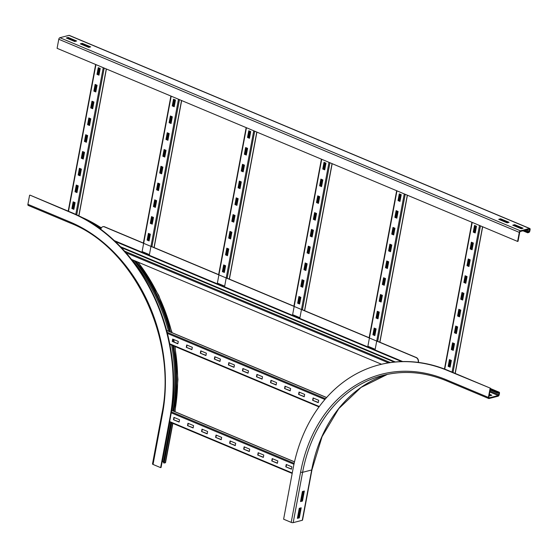 <?xml version="1.0" encoding="UTF-8"?>
<svg xmlns="http://www.w3.org/2000/svg" width="558" height="558" viewBox="0 0 558 558"><rect width="100%" height="100%" fill="white"/><g stroke="black" fill="none" stroke-linecap="round" stroke-linejoin="round"><path stroke-width="0.84" d="M302.464 501.084L300.518 501.586L302.401 491.521L304.347 491.019L302.464 501.084L301.899 500.847L303.705 491.186M300.588 501.189L301.899 500.847M299.325 517.859L297.379 518.361L299.262 508.296L301.208 507.794L299.325 517.859L298.76 517.622L300.567 507.954M297.449 517.957L298.76 517.622M303.008 491.361L301.201 501.028M299.869 508.136L298.063 517.803M303.65 491.2L301.836 500.868M300.511 507.975L298.697 517.636M490.21 390.007L497.645 393.132L498.726 392.853A0.718 0.384 -67.2 0 1 499.033 393.411L498.782 394.75A0.718 0.384 -67.2 0 1 498.224 395.531L489.15 397.868A0.718 0.384 -67.2 0 1 488.843 397.31L490.538 388.249L447.983 370.7A162.287 127.322 -104.4 0 0 379.259 364.813A162.287 127.322 -104.4 0 0 293.034 468.88L283.617 519.198L291.199 522.379A1.437 0.453 -169.4 0 0 293.187 522.63L302.262 520.293A1.437 0.453 -169.4 0 0 302.548 520.091L311.971 469.773L322.071 436.642L338.776 408.623L361.033 387.433L387.468 374.348A151.127 118.575 -104.4 0 0 311.678 469.975L302.262 520.293M489.415 394.255L491.849 395.273L489.903 395.775L489.185 395.469M490.782 395.545L489.289 394.925M490.538 388.249L448.416 370.589A162.287 127.322 -104.4 0 0 379.691 364.702A162.287 127.322 -104.4 0 0 379.475 364.758M490.105 388.361L488.41 397.422A1.437 0.767 112.8 0 0 488.717 398.524A1.437 0.767 112.8 0 0 489.024 398.538L498.099 396.208A1.437 0.767 112.8 0 0 499.215 394.639L499.466 393.299A1.437 0.767 112.8 0 0 499.159 392.197A1.437 0.767 112.8 0 0 498.852 392.176L497.771 392.455L497.645 393.132M490.336 389.338L497.771 392.455M72.149 212.807L30.027 195.14L71.717 212.919A162.287 127.322 -104.4 0 1 170.044 417.307L160.627 467.625L161.06 467.513L170.476 417.196A162.287 127.322 -104.4 0 0 72.149 212.807L71.717 212.919M28.514 205.428A1.437 0.767 -67.2 0 1 28.207 205.414A1.437 0.767 -67.2 0 1 27.9 204.312L29.595 195.251M173.852 411.232A155.445 121.958 -104.4 0 0 173.503 345.876M170.504 332.045A155.445 121.958 -104.4 0 0 135.922 261.256M101.012 228.696A155.445 121.958 -104.4 0 0 91.338 222.802M173.287 410.995A154.726 121.393 -104.4 0 0 172.882 345.618M169.855 331.773A154.726 121.393 -104.4 0 0 134.778 260.774M172.861 423.389L165.524 462.631A1.437 0.453 -169.4 0 1 165.231 462.833L163.585 462.875L171.118 422.657M163.766 461.926L162.141 461.731M171.676 422.894L164.15 463.112M160.627 467.625L153.045 464.444A1.437 0.453 -169.4 0 1 152.494 463.963L161.911 413.645A1.437 0.453 -169.4 0 0 162.462 414.127A152.571 119.705 -104.4 0 0 70.022 221.972L27.9 204.312M500.652 218.799L509.07 222.328L507.131 222.83L498.706 219.301L500.652 218.799L500.526 219.468L499.647 219.692M508.003 222.607L500.526 219.468M514.692 224.686L523.111 228.222L521.172 228.717L512.746 225.188L514.692 224.686L514.567 225.355L513.688 225.585M522.044 228.494L514.567 225.355M90.682 46.886L88.736 47.388L80.317 43.852L82.263 43.35L90.682 46.886M89.615 47.158L82.138 44.026L81.259 44.249M82.263 43.35L82.138 44.026M76.641 40.999L74.702 41.501L66.276 37.965L68.222 37.463L76.641 40.999M75.574 41.271L68.097 38.139L67.218 38.362M68.222 37.463L68.097 38.139M517.601 241.433L57.09 48.323L58.785 39.269L519.296 232.379L517.601 241.433L518.033 241.321L519.728 232.268A0.718 0.384 -67.2 0 1 520.286 231.486L529.361 229.15A0.718 0.384 -67.2 0 1 529.668 229.708L529.416 231.054A0.718 0.384 -67.2 0 1 528.858 231.835L527.777 232.114L524.004 230.531M519.296 232.379A1.437 0.767 -67.2 0 1 520.412 230.81L529.486 228.48A1.437 0.767 -67.2 0 1 529.793 228.494A1.437 0.767 -67.2 0 1 530.1 229.596L529.849 230.942A1.437 0.767 -67.2 0 1 528.733 232.505L527.652 232.784L527.777 232.114M68.188 38.767L68.348 38.725A0.718 0.384 112.8 0 0 68.725 38.397M527.652 232.784L522.93 230.803M58.785 39.269A1.437 0.767 -67.2 0 1 59.901 37.707L68.976 35.37A1.437 0.767 -67.2 0 1 69.283 35.384L529.793 228.494M473.351 243.023L472.096 249.733L470.129 248.91L471.384 242.2L473.351 243.023M470.129 248.91L472.131 249.531M471.67 242.318L470.45 248.826M470.213 259.798L468.957 266.508L466.99 265.685L468.246 258.975L470.213 259.798M466.99 265.685L468.992 266.305M468.532 259.093L467.311 265.601M467.074 276.573L465.818 283.283L463.851 282.453L465.107 275.75L467.074 276.573M463.851 282.453L465.853 283.073M465.393 275.868L464.172 282.369M463.935 293.341L462.68 300.051L460.713 299.228L461.968 292.518L463.935 293.341M460.713 299.228L462.715 299.848M462.254 292.636L461.034 299.144M460.796 310.115L459.541 316.825L457.574 316.002L458.829 309.292L460.796 310.115M457.574 316.002L459.576 316.623M459.115 309.411L457.895 315.919M457.658 326.89L456.402 333.6L454.435 332.77L455.691 326.067L457.658 326.89M454.435 332.77L456.437 333.391M455.977 326.186L454.756 332.694M454.519 343.658L453.263 350.368L451.296 349.545L452.552 342.835L454.519 343.658M451.296 349.545L453.298 350.166M452.838 342.954L451.617 349.461M476.49 226.255L475.235 232.965L473.268 232.135L474.523 225.432L476.49 226.255M473.268 232.135L475.27 232.756M474.809 225.551L473.589 232.051M451.38 360.433L450.125 367.143L448.158 366.32L449.413 359.61L451.38 360.433M448.158 366.32L450.16 366.941M449.699 359.729L448.479 366.236M475.458 225.823L474.244 232.33M472.319 242.597L471.105 249.098M469.18 259.365L467.967 265.873M466.042 276.14L464.828 282.648M462.903 292.915L461.689 299.416M459.764 309.683L458.55 316.191M456.625 326.458L455.405 332.966M453.487 343.233L452.266 349.733M450.348 360.001L449.127 366.508M475.779 225.955L474.558 232.463M472.64 242.73L471.419 249.231M469.501 259.498L468.281 266.006M466.362 276.273L465.142 282.78M463.224 293.048L462.003 299.548M460.085 309.816L458.864 316.323M456.946 326.59L455.726 333.098M453.807 343.365L452.587 349.866M450.669 360.133L449.448 366.641M398.098 211.468L396.843 218.178L394.876 217.355L396.131 210.645L398.098 211.468M394.876 217.355L396.877 217.976M396.417 210.764L395.197 217.271M394.959 228.243L393.704 234.953L391.737 234.13L392.992 227.42L394.959 228.243M391.737 234.13L393.739 234.751M393.278 227.538L392.058 234.046M391.821 245.011L390.565 251.721L388.598 250.898L389.854 244.188L391.821 245.011M388.598 250.898L390.6 251.519M390.14 244.313L388.919 250.814M388.682 261.786L387.426 268.496L385.459 267.673L386.715 260.963L388.682 261.786M385.459 267.673L387.461 268.293M387.001 261.081L385.78 267.589M385.543 278.561L384.288 285.271L382.321 284.447L383.576 277.738L385.543 278.561M382.321 284.447L384.322 285.068M383.862 277.856L382.642 284.364M382.397 295.328L381.142 302.038L379.182 301.215L380.437 294.505L382.397 295.328M379.182 301.215L381.184 301.836M380.723 294.631L379.503 301.132M379.259 312.103L378.003 318.813L376.043 317.99L377.299 311.28L379.259 312.103M376.043 317.99L378.045 318.611M377.585 311.399L376.364 317.907M401.237 194.693L399.981 201.403L398.014 200.58L399.27 193.87L401.237 194.693M398.014 200.58L400.016 201.201M399.556 193.996L398.335 200.496M376.12 328.878L374.864 335.588L372.904 334.765L374.16 328.055L376.12 328.878M372.904 334.765L374.906 335.386M374.446 328.174L373.225 334.681M400.205 194.268L398.991 200.768M397.066 211.036L395.845 217.543M393.927 227.81L392.706 234.318M390.788 244.585L389.568 251.086M387.65 261.353L386.429 267.861M384.511 278.128L383.29 284.636M381.372 294.903L380.151 301.404M378.233 311.671L377.013 318.179M375.095 328.446L373.874 334.953M400.525 194.4L399.305 200.908M397.387 211.168L396.166 217.676M394.248 227.943L393.027 234.451M391.109 244.718L389.889 251.226M387.97 261.486L386.75 267.993M384.832 278.261L383.611 284.768M381.693 295.036L380.472 301.543M378.554 311.803L377.334 318.311M375.415 328.578L374.195 335.086M404.257 193.905L375.178 349.287L367.882 346.225L396.961 190.843M322.845 179.913L321.582 186.623L319.622 185.8L320.878 179.09L322.845 179.913M319.622 185.8L321.624 186.421M321.164 179.209L319.943 185.716M319.699 196.688L318.444 203.391L316.484 202.568L317.739 195.858L319.699 196.688M316.484 202.568L318.485 203.189M318.025 195.984L316.805 202.484M316.56 213.456L315.305 220.166L313.345 219.343L314.6 212.633L316.56 213.456M313.345 219.343L315.347 219.964M314.886 212.751L313.666 219.259M313.422 230.231L312.166 236.941L310.206 236.118L311.462 229.408L313.422 230.231M310.206 236.118L312.208 236.738M311.748 229.526L310.527 236.034M310.283 247.006L309.027 253.709L307.067 252.886L308.323 246.176L310.283 247.006M307.067 252.886L309.069 253.506M308.609 246.301L307.388 252.802M307.144 263.774L305.889 270.484L303.929 269.66L305.184 262.951L307.144 263.774M303.929 269.66L305.93 270.281M305.47 263.069L304.25 269.577M304.005 280.548L302.75 287.258L300.79 286.435L302.045 279.725L304.005 280.548M300.79 286.435L302.792 287.056M302.331 279.844L301.111 286.352M325.984 163.138L324.728 169.848L322.761 169.025L324.017 162.315L325.984 163.138M322.761 169.025L324.763 169.646M324.303 162.434L323.082 168.941M300.867 297.323L299.611 304.026L297.651 303.203L298.907 296.493L300.867 297.323M297.651 303.203L299.653 303.824M299.193 296.619L297.972 303.12M324.951 162.706L323.731 169.214M321.813 179.481L320.592 185.988M318.674 196.256L317.453 202.756M315.535 213.023L314.314 219.531M312.396 229.798L311.176 236.306M309.258 246.573L308.037 253.074M306.119 263.341L304.898 269.849M302.98 280.116L301.759 286.624M299.841 296.891L298.621 303.392M325.272 162.845L324.052 169.346M322.133 179.613L320.913 186.121M318.995 196.388L317.774 202.896M315.856 213.163L314.635 219.664M312.717 229.931L311.497 236.439M309.578 246.706L308.358 253.213M306.44 263.481L305.219 269.981M303.301 280.249L302.08 286.756M300.162 297.023L298.942 303.531M329.004 162.35L299.925 317.725L292.629 314.663L321.701 159.288M247.585 148.358L246.329 155.061L244.369 154.238L245.625 147.528L247.585 148.358M244.369 154.238L246.371 154.859M245.911 147.654L244.69 154.154M244.446 165.126L243.19 171.836L241.23 171.013L242.486 164.303L244.446 165.126M241.23 171.013L243.232 171.634M242.772 164.422L241.551 170.929M241.307 181.901L240.052 188.611L238.092 187.788L239.347 181.078L241.307 181.901M238.092 187.788L240.093 188.409M239.633 181.197L238.412 187.704M238.168 198.676L236.913 205.379L234.953 204.556L236.208 197.846L238.168 198.676M234.953 204.556L236.955 205.177M236.494 197.971L235.274 204.472M235.03 215.444L233.774 222.154L231.814 221.331L233.07 214.621L235.03 215.444M231.814 221.331L233.816 221.951M233.356 214.739L232.135 221.247M231.891 232.219L230.635 238.929L228.668 238.106L229.924 231.396L231.891 232.219M228.668 238.106L230.677 238.726M230.217 231.514L228.996 238.022M228.752 248.994L227.497 255.697L225.53 254.873L226.785 248.164L228.752 248.994M225.53 254.873L227.538 255.494M227.071 248.289L225.857 254.79M250.723 131.583L249.468 138.293L247.508 137.47L248.763 130.76L250.723 131.583M247.508 137.47L249.51 138.091M249.049 130.879L247.829 137.387M225.613 265.761L224.358 272.471L222.391 271.648L223.646 264.938L225.613 265.761M222.391 271.648L224.4 272.269M223.932 265.057L222.719 271.565M249.698 131.151L248.477 137.659M246.559 147.926L245.339 154.427M243.421 164.694L242.2 171.201M240.282 181.469L239.061 187.976M237.143 198.243L235.922 204.744M234.004 215.011L232.784 221.519M230.866 231.786L229.645 238.294M227.727 248.561L226.506 255.062M224.588 265.329L223.367 271.837M250.019 131.283L248.798 137.791M246.88 148.058L245.66 154.566M243.741 164.833L242.521 171.334M240.603 181.601L239.382 188.109M237.464 198.376L236.243 204.884M234.325 215.151L233.105 221.652M231.186 231.919L229.966 238.426M228.041 248.694L226.827 255.201M224.902 265.469L223.688 271.969M253.751 130.795L224.672 286.17L217.369 283.108L246.448 127.733M172.331 116.796L171.076 123.506L169.109 122.683L170.371 115.973L172.331 116.796M169.109 122.683L171.118 123.304M170.657 116.092L169.437 122.6M169.193 133.571L167.937 140.281L165.97 139.458L167.226 132.748L169.193 133.571M165.97 139.458L167.979 140.079M167.512 132.867L166.298 139.374M166.054 150.346L164.798 157.056L162.831 156.226L164.087 149.523L166.054 150.346M162.831 156.226L164.84 156.847M164.373 149.642L163.159 156.142M162.915 167.114L161.66 173.824L159.693 173.001L160.948 166.291L162.915 167.114M159.693 173.001L161.701 173.622M161.234 166.41L160.02 172.917M159.776 183.889L158.521 190.599L156.554 189.776L157.809 183.066L159.776 183.889M156.554 189.776L158.563 190.397M158.095 183.184L156.882 189.692M156.638 200.664L155.382 207.374L153.415 206.544L154.671 199.841L156.638 200.664M153.415 206.544L155.424 207.164M154.957 199.959L153.743 206.46M153.499 217.432L152.243 224.142L150.276 223.319L151.532 216.609L153.499 217.432M150.276 223.319L152.285 223.939M151.818 216.727L150.604 223.235M175.47 100.028L174.215 106.738L172.255 105.908L173.51 99.205L175.47 100.028M172.255 105.908L174.256 106.529M173.796 99.324L172.575 105.825M150.36 234.207L149.105 240.916L147.138 240.093L148.393 233.384L150.36 234.207M147.138 240.093L149.146 240.714M148.679 233.502L147.465 240.01M174.445 99.596L173.224 106.104M171.306 116.364L170.085 122.872M168.167 133.139L166.947 139.646M165.029 149.914L163.808 156.421M161.89 166.682L160.669 173.189M158.751 183.456L157.53 189.964M155.612 200.231L154.392 206.739M152.474 216.999L151.253 223.507M149.335 233.774L148.114 240.282M174.766 99.729L173.545 106.236M171.627 116.503L170.406 123.004M168.488 133.271L167.267 139.779M165.342 150.046L164.129 156.554M162.204 166.821L160.99 173.322M159.065 183.589L157.851 190.097M155.926 200.364L154.712 206.872M152.787 217.139L151.574 223.639M149.649 233.907L148.435 240.414M178.497 99.233L149.418 254.615L142.116 251.553L171.194 96.171M97.078 85.241L95.823 91.951L93.856 91.128L95.111 84.418L97.078 85.241M93.856 91.128L95.864 91.749M95.397 84.537L94.183 91.045M93.939 102.016L92.684 108.726L90.717 107.896L91.972 101.193L93.939 102.016M90.717 107.896L92.726 108.517M92.258 101.312L91.045 107.82M90.801 118.784L89.545 125.494L87.578 124.671L88.834 117.961L90.801 118.784M87.578 124.671L89.587 125.292M89.12 118.08L87.906 124.587M87.662 135.559L86.406 142.269L84.439 141.446L85.695 134.736L87.662 135.559M84.439 141.446L86.448 142.067M85.981 134.855L84.767 141.362M84.523 152.334L83.268 159.044L81.301 158.214L82.556 151.511L84.523 152.334M81.301 158.214L83.309 158.835M82.842 151.63L81.628 158.137M81.384 169.102L80.129 175.812L78.162 174.989L79.417 168.279L81.384 169.102M78.162 174.989L80.171 175.61M79.703 168.397L78.49 174.905M78.246 185.877L76.99 192.587L75.023 191.764L76.279 185.054L78.246 185.877M75.023 191.764L77.032 192.384M76.565 185.172L75.351 191.68M100.217 68.467L98.961 75.177L96.994 74.353L98.25 67.644L100.217 68.467M96.994 74.353L99.003 74.974M98.536 67.762L97.322 74.27M75.107 202.652L73.851 209.362L71.884 208.532L73.14 201.829L75.107 202.652M71.884 208.532L73.893 209.152M73.426 201.947L72.212 208.455M99.191 68.041L97.971 74.542M96.053 84.809L94.832 91.317M92.914 101.584L91.693 108.092M89.775 118.359L88.555 124.859M86.636 135.127L85.416 141.634M83.498 151.902L82.277 158.409M80.359 168.676L79.138 175.177M77.22 185.444L76 191.952M74.081 202.219L72.861 208.727M99.505 68.174L98.292 74.674M96.367 84.942L95.153 91.449M93.228 101.716L92.014 108.224M90.089 118.491L88.875 124.992M86.95 135.259L85.737 141.767M83.812 152.034L82.598 158.542M80.673 168.809L79.459 175.31M77.534 185.577L76.32 192.085M74.395 202.352L73.182 208.859M271.76 460.936L272.199 458.592L277.821 460.943L277.382 463.293L271.76 460.936L277.417 463.091M272.485 458.711L272.088 460.852M257.726 455.049L258.166 452.705L263.781 455.056L263.341 457.407L257.726 455.049L263.376 457.204M258.452 452.824L258.047 454.965M243.686 449.162L244.125 446.819L249.74 449.169L249.3 451.52L243.686 449.162L249.335 451.317M244.411 446.937L244.006 449.078M229.645 443.275L230.084 440.925L235.699 443.282L235.26 445.633L229.645 443.275L235.295 445.43M230.37 441.05L229.966 443.191M215.604 437.388L216.044 435.038L221.659 437.395L221.219 439.746L215.604 437.388L221.254 439.544M216.33 435.163L215.925 437.305M201.564 431.501L202.003 429.151L207.618 431.508L207.178 433.859L201.564 431.501L207.22 433.65M202.289 429.276L201.884 431.418M187.523 425.615L187.962 423.264L193.577 425.621L193.138 427.972L187.523 425.615L193.18 427.763M188.248 423.382L187.851 425.531M285.801 466.823L286.24 464.479L291.855 466.83L291.416 469.18L285.801 466.823L291.457 468.978M286.526 464.598L286.128 466.739M173.482 419.728L173.922 417.377L179.536 419.735L179.097 422.078L173.482 419.728L179.139 421.876M174.208 417.496L173.81 419.644M298.6 394.408L299.039 392.058L304.654 394.415L304.215 396.766L298.6 394.408L304.25 396.564M299.325 392.183L298.921 394.325M284.559 388.521L284.999 386.171L290.613 388.528L290.174 390.879L284.559 388.521L290.209 390.677M285.284 386.296L284.88 388.438M270.518 382.635L270.958 380.284L276.573 382.642L276.133 384.992L270.518 382.635L276.175 384.783M271.244 380.41L270.839 382.551M256.478 376.748L256.917 374.397L262.532 376.755L262.093 379.105L256.478 376.748L262.134 378.896M257.203 374.516L256.806 376.664M242.437 370.861L242.876 368.51L248.491 370.868L248.052 373.211L242.437 370.861L248.094 373.009M243.162 368.629L242.765 370.777M228.396 364.974L228.836 362.623L234.451 364.981L234.011 367.324L228.396 364.974L234.053 367.122M229.122 362.742L228.724 364.89M214.356 359.087L214.795 356.736L220.417 359.094L219.978 361.438L214.356 359.087L220.012 361.235M215.081 356.855L214.684 359.003M200.322 353.2L200.761 350.849L206.376 353.207L205.937 355.551L200.322 353.2L205.972 355.348M201.047 350.968L200.643 353.116M186.281 347.313L186.721 344.963L192.336 347.313L191.896 349.664L186.281 347.313L191.931 349.461M187.007 345.081L186.602 347.229M312.64 400.295L313.08 397.952L318.695 400.302L318.255 402.653L312.64 400.295L318.29 402.451M313.366 398.07L312.961 400.212M172.241 341.419L172.68 339.076L178.295 341.426L177.856 343.777L172.241 341.419L177.89 343.575M172.966 339.194L172.561 341.336M143.385 243.072L104.583 226.799A3.599 2.825 -104.4 0 0 103.056 226.674A3.599 2.825 -104.4 0 0 102.951 226.701M100.872 229.338L100.928 229.038A3.599 2.825 75.6 0 1 102.839 226.729A3.599 2.825 75.6 0 1 104.367 226.855L104.583 226.799M418.381 362.407L418.451 362.037A3.599 2.825 -104.4 0 0 416.268 357.504L376.748 340.931M369.445 337.869L301.487 309.376M294.192 306.314L226.234 277.814M218.638 274.634L150.981 246.259M416.268 357.504L416.052 357.559A3.599 2.825 75.6 0 1 418.235 362.093L418.451 362.037M416.052 357.559L104.367 226.855M381.533 364.248L131.493 259.4M488.41 397.422L446.288 379.754A152.571 119.705 -104.4 0 0 300.616 472.061L291.199 522.379M300.616 472.061A1.437 0.453 10.6 0 0 302.603 472.312L293.187 522.63M446.288 379.754A1.437 0.767 112.8 0 0 446.595 380.863C425.063 371.97 403.832 370.149 382.9 375.395A151.127 118.575 -104.4 0 0 302.603 472.312L311.678 469.975A1.437 0.453 10.6 0 0 311.971 469.773M447.983 370.7L448.416 370.589M498.852 392.176L490.461 388.661M498.085 393.013L499.033 393.411M490.008 391.074L498.782 394.75M489.833 392.016L498.224 395.531M70.022 221.972A1.437 0.767 112.8 0 0 70.329 223.081L28.207 205.414M80.122 216.476L80.77 216.748A1.437 0.767 112.8 0 0 80.596 216.713M170.044 417.307L170.476 417.196M174.807 411.63A155.445 121.958 -104.4 0 0 174.724 346.385M173.88 341.894A155.445 121.958 -104.4 0 0 173.357 339.362M171.794 332.582A155.445 121.958 -104.4 0 0 137.861 262.065M101.34 227.915A155.445 121.958 -104.4 0 0 81.44 217.153M172.945 410.848A152.571 119.705 -104.4 0 0 172.729 345.548M169.702 331.71A152.571 119.705 -104.4 0 0 134.066 260.474M172.004 410.458A151.846 119.14 -104.4 0 0 171.613 345.088M168.53 331.215A151.846 119.14 -104.4 0 0 132.072 259.644M165.231 462.833L172.631 423.292M170.762 422.511L163.417 461.78M169.82 422.113L162.42 461.654M153.045 464.444L162.462 414.127M528.858 231.835L525.085 230.252M521.332 228.675L513.848 225.544M507.292 222.788L499.808 219.65M88.903 47.346L81.419 44.208M74.863 41.459L68.348 38.725M529.416 231.054L526.585 229.861M529.668 229.708L528.726 229.317M68.976 35.37L529.486 228.48M59.901 37.707L520.412 230.81M444.754 369.117L472.214 222.398M452.064 372.116L479.51 225.46M453.012 372.514L480.459 225.857M455.105 373.393L482.551 226.736M377.689 341.329L405.206 194.303M379.782 342.207L407.298 195.181M302.436 309.767L329.945 162.748M304.529 310.646L332.045 163.627M227.183 278.212L254.692 131.186M229.275 279.091L256.792 132.065M151.922 246.657L179.439 99.631M154.022 247.536L181.538 100.51M68.495 211.273L95.941 64.616M75.783 214.398L103.244 67.678M76.725 214.83L104.186 68.076M78.797 215.82L106.285 68.955M171.62 410.353L294.491 461.878M171.39 411.86L294.164 463.342M171.236 412.815L293.954 464.277M169.66 421.562L292.266 472.975M166.647 330.482L326.583 397.554M167.121 332.289L325.551 398.726M167.414 333.426L324.902 399.472M169.744 343.812L319.288 406.524M120.486 246.72L395.343 361.982M114.313 240.617L402.73 361.563M121.288 247.571L394.36 362.079M124.567 251.135L390.328 362.574M125.982 252.746L388.549 362.853M379.691 364.702L379.259 364.813M490.482 388.556L499.159 392.197M446.595 380.863L488.717 398.524M70.329 223.081C133.62 247.48 177.667 338.964 161.911 413.645M80.77 216.748L101.423 227.783M138.342 262.267L158.709 295.322L172.15 332.735M173.705 339.508L174.222 342.033M175.059 346.532L177.932 379.545L175.045 411.734M471.915 222.279L444.454 369.005M482.67 226.785L455.223 373.441M396.661 190.717L369.124 337.876M407.417 195.23L379.9 342.256M321.408 159.163L293.864 306.321M332.163 163.675L304.647 310.694M246.155 127.608L218.61 274.766M256.91 132.113L229.394 279.139M170.901 96.053L143.357 243.211M181.657 100.559L154.141 247.585M95.648 64.491L68.202 211.147M106.404 69.004L78.915 215.876M294.505 461.822L171.627 410.297M292.183 473.428L169.576 422.008M326.618 397.512L166.633 330.42M319.016 406.894L169.848 344.342M401.634 361.591L115.241 241.495"/></g></svg>
